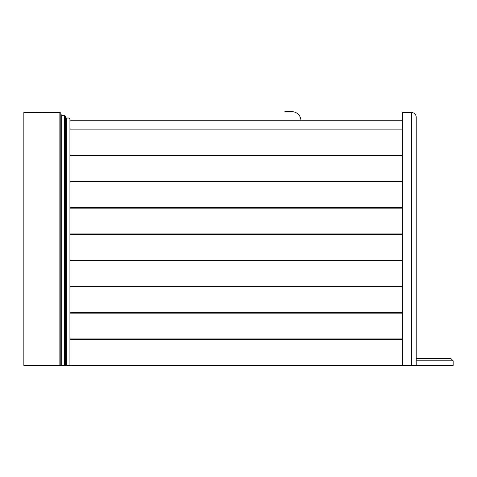 <?xml version="1.0" encoding="UTF-8"?>
<svg xmlns="http://www.w3.org/2000/svg" width="477" height="477" viewBox="0 0 477 477"><rect width="100%" height="100%" fill="white"/><g stroke="black" fill="none" stroke-linecap="round" stroke-linejoin="round"><path stroke-width="0.72" d="M402.373 260.186L402.373 254.736L402.373 260.186L70.012 260.186M402.373 181.415L70.012 181.415M402.373 148.484L402.373 151.251L402.373 148.484M402.373 202.773L402.373 203.089L402.373 202.773M402.373 207.644L402.373 207.978L402.373 207.644M411.603 365.442L416.218 365.442L416.218 117.098C415.926 114.313 414.388 112.775 411.603 112.483L411.603 365.442L402.373 365.442L402.373 112.483L411.603 112.483C414.388 112.775 415.926 114.313 416.218 117.098M450.843 358.519L453.15 360.827L450.843 358.519L416.218 358.519M453.15 360.827L453.15 365.442L416.218 365.442L416.218 360.827L453.15 360.827M60.251 112.572L23.85 112.483L23.85 365.442L59.858 365.442L59.858 112.483L60.74 113.132M70.012 118.94L69.087 118.022L70.012 118.94L70.012 365.442L60.782 365.442L60.782 113.401L60.782 114.325L61.7 115.249L60.782 114.325L60.782 365.442L59.858 365.442M64.473 365.442L64.473 115.249L65.397 116.173L64.473 115.249L61.7 115.249L61.7 365.442M69.087 365.442L69.087 118.022L66.321 118.022L65.397 117.098M65.397 365.442L65.397 116.173M284.894 120.788C284.894 108.881 284.894 108.881 284.894 120.788M70.012 120.788L402.373 120.788M70.012 129.1L402.373 129.1L70.012 129.1M402.373 155.621L70.012 155.621M70.012 155.162L402.373 155.162M402.373 208.133L70.012 208.133M70.012 207.674L402.373 207.674M402.373 313.162L70.012 313.162M70.012 312.697L402.373 312.697M402.373 260.651L70.012 260.651M402.373 286.904L70.012 286.904M70.012 286.444L402.373 286.444M402.373 339.415L70.012 339.415M70.012 338.956L402.373 338.956M402.373 234.392L70.012 234.392M70.012 233.933L402.373 233.933M402.373 181.88L70.012 181.88M70.012 365.442L402.373 365.442M66.321 365.442L66.321 118.022M291.817 120.788C291.817 108.881 291.817 108.881 291.817 120.788M284.894 111.558L291.817 111.558C297.475 112.161 300.558 115.237 301.047 120.788C300.558 115.237 297.475 112.161 291.817 111.558"/></g></svg>
